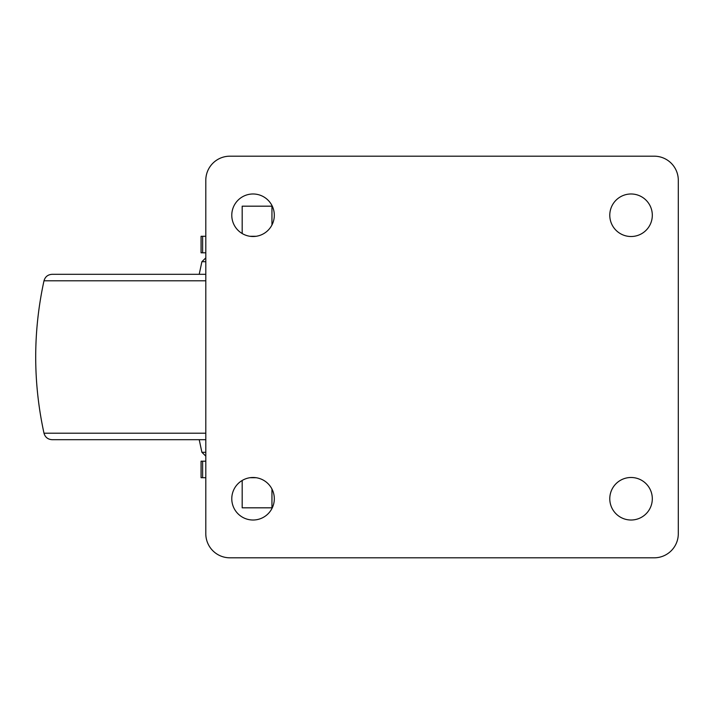 <?xml version="1.0" encoding="UTF-8"?>
<svg xmlns="http://www.w3.org/2000/svg" width="714" height="714" viewBox="0 0 714 714"><rect width="100%" height="100%" fill="white"/><g stroke="black" fill="none" stroke-linecap="round" stroke-linejoin="round"><path stroke-width="1.07" d="M205.802 252.81L201.071 252.81L201.071 236.28L205.802 236.28M256.21 236.28L249.891 236.28M205.802 461.19L201.071 461.19L201.071 477.72L205.802 477.72M249.891 477.72L256.21 477.72M229.899 156.188A24.098 24.098 0 0 0 205.802 180.285L205.802 533.715A24.098 24.098 0 0 0 229.899 557.812L654.202 557.812A24.098 24.098 0 0 0 678.3 533.715L678.3 180.285A24.098 24.098 0 0 0 654.202 156.188L229.899 156.188M652.31 215.253A21.259 21.259 0 0 0 620.421 196.832A21.259 21.259 0 0 0 620.421 233.665A21.259 21.259 0 0 0 652.31 215.253M652.31 498.747A21.259 21.259 0 0 0 620.421 480.335A21.259 21.259 0 0 0 620.421 517.168A21.259 21.259 0 0 0 652.31 498.747M274.31 215.253A21.259 21.259 0 0 0 242.421 196.832A21.259 21.259 0 0 0 242.421 233.665A21.259 21.259 0 0 0 274.31 215.253M274.31 498.747A21.259 21.259 0 0 0 242.421 480.335A21.259 21.259 0 0 0 242.421 517.168A21.259 21.259 0 0 0 274.31 498.747M242.18 480.477L242.18 507.824L271.954 507.824L271.954 489.01M242.18 233.523L242.18 206.176L272.284 206.176M271.954 224.99L271.954 206.176M205.802 456.13L201.892 452.292L199.215 439.69M199.215 274.31L201.892 261.708L205.802 257.87M205.802 439.69L52.068 439.69C47.856 439.405 45.169 437.245 43.991 433.193C32.942 382.401 32.942 331.599 43.991 280.807C45.169 276.755 47.856 274.595 52.068 274.31L205.802 274.31M202.624 477.72L202.624 461.19M202.624 252.81L202.624 236.28M201.892 452.292L205.802 452.292M201.892 261.708L205.802 261.708M43.991 280.807L205.802 280.807M43.991 433.193L205.802 433.193"/></g></svg>
